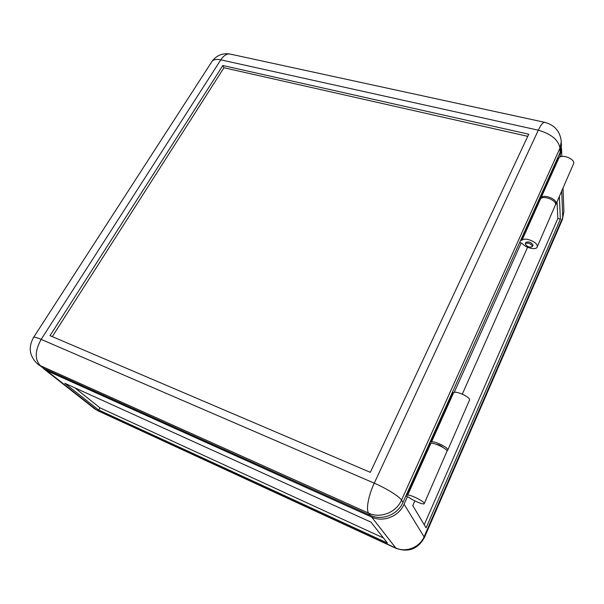 <?xml version="1.0" encoding="UTF-8"?>
<svg xmlns="http://www.w3.org/2000/svg" width="604" height="604" viewBox="0 0 604 604"><rect width="100%" height="100%" fill="white"/><g stroke="black" fill="none" stroke-linecap="round" stroke-linejoin="round"><path stroke-width="0.91" d="M436.231 444.28C438.829 444.65 441.109 445.729 443.087 447.511M33.379 337.696L33.567 337.417C28.041 347.481 29.445 356.375 37.765 364.114L43.843 368.41L370.343 515.333C382 520.927 397.749 514.706 402.951 502.4L430.169 441.788L431.437 442.151C432.97 440.324 446.937 446.635 447.73 449.542L447.745 450.191L446.877 450.599M430.169 441.788L452.351 392.404L453.612 392.706C455.333 390.441 469.097 396.405 469.678 399.689L447.783 450.093M525.888 242.506L525.925 242.415C528.621 241.306 530.976 242.136 532.977 244.907L532.894 245.39M452.351 392.404L520.716 240.188L521.969 240.309C524.189 236.821 537.303 241.766 537.288 246.115L537.099 247.149C535.808 250.426 525.095 247.716 522.332 243.457L519.689 242.483M520.716 240.188L539.289 198.837L540.535 198.912C542.883 195.122 555.808 199.811 555.642 204.409L537.183 246.968M222.846 65.504L50.026 335.658L370.327 472.343L528.742 134.216L222.846 65.504L223.963 67.746L527.753 136.338M52.299 336.632L223.963 67.746M539.289 198.837L560.157 152.382L561.441 146.062L561.282 141.751C560.27 131.476 554.699 124.99 544.574 122.295C542.822 122.453 540.739 125.081 538.307 130.192C551.142 133.892 558.368 139.856 559.984 148.093L561.282 141.751M430.811 443.578L429.587 443.087M424.25 503.57L447.096 450.999C446.288 448.108 432.313 441.781 430.788 443.6L407.609 495.28L406.341 494.842M42.718 367.844L46.584 370.577L371.664 517.054C383.261 522.619 398.919 516.443 404.076 504.204L407.443 496.684L409.172 497.522C413.325 500.791 423.744 505.05 424.212 503.653L424.151 503.117C423.11 500.648 408.938 493.944 407.609 495.28M556.02 204.16L573.8 163.171C574.11 158.323 561.358 153.899 558.904 157.961L541.056 197.75L539.81 197.682M555.635 204.801L556.156 203.246C556.329 198.633 543.404 193.959 541.056 197.75M464.265 395.099L460.875 393.559M525.306 244.122L525.389 243.623C528.085 242.521 530.433 243.352 532.441 246.122L532.358 246.606C529.67 247.716 527.322 246.893 525.306 244.122M540.421 197.84L558.27 158.074L557.666 157.938M558.27 158.074L558.904 157.961M407.443 496.684L405.828 495.99M406.998 495.121L430.176 443.487L429.527 443.23M430.176 443.487L430.788 443.6M521.222 242.914L454.208 392.396M527.579 247.27L462.324 394.072M414.842 500.897L412.766 505.578L426.092 527.866L560.369 219.154L559.372 196.549M557.047 201.819L557.854 218.489L424.242 524.763M559.614 157.282L561.569 149.475L561.395 147.731M557.854 218.489L560.369 219.154M98.633 410.003L387.474 543.079L370.969 522.128L64.809 383.283L98.633 410.003L99.939 407.828L383.419 537.938M74.836 387.828L99.939 407.828M453.612 392.706L431.437 442.151M540.535 198.912L521.969 240.309M560.157 152.382L559.984 148.093L401.517 500.12L402.951 502.4M37.765 364.114L40.37 365.677C34.632 359.531 34.896 350.765 41.163 339.388L374.253 483.177L538.307 130.192L220.792 59.849C223.571 55.696 226.545 53.741 229.709 53.975L230.826 54.217M43.843 368.41L40.37 365.677L368.659 513.151C365.798 509.95 368.455 495.439 374.253 483.177C386.303 488.319 399.516 496.556 401.517 500.12C396.277 512.502 380.399 518.776 368.659 513.151L370.343 515.333M41.163 339.388L220.792 59.849C216.625 58.981 213.718 59.471 212.072 61.314L33.567 337.417C34.39 336.926 36.927 337.583 41.163 339.388M211.543 62.136L212.072 61.314C216.519 55.409 222.4 52.963 229.709 53.975L545.148 122.416M539.908 198.995L521.335 240.362M452.992 392.645L430.818 442.045M560.293 155.772L560.338 156.881M561.712 191.226L562.754 217.44L424.242 536.465C419.75 547.488 405.828 552.939 395.378 547.82L96.776 410.071L46.584 370.577M563.026 188.229L563.909 211.551L562.279 219.833L424.491 537.371M404.076 504.204L424.438 537.492C417.998 549.044 408.531 552.66 396.035 548.334L371.664 517.054M44.009 369.014L94.345 408.591L98.09 410.856L395.899 548.273M525.389 243.623L525.925 242.415M532.396 246.523L532.932 245.307M561.569 149.475L561.833 156.466M562.43 219.478L563.909 211.551M94.345 408.591L97.848 410.743"/></g></svg>

